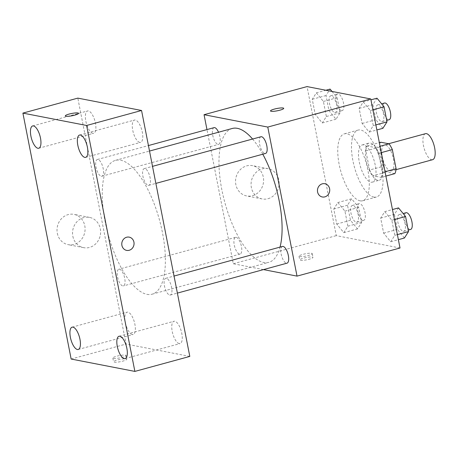 <?xml version="1.0" encoding="UTF-8"?>
<svg xmlns="http://www.w3.org/2000/svg" width="458" height="458" viewBox="0 0 458 458"><rect width="100%" height="100%" fill="white"/><g stroke="black" fill="none" stroke-linecap="round" stroke-linejoin="round"><path stroke-width="0.34" stroke-dasharray="2.29 1.72" d="M425.499 133.673A13.494 5.187 -105.3 0 0 423.736 146.829A13.494 5.187 -105.3 0 0 431.608 159.727A13.494 5.187 -105.3 0 0 432.604 159.699M390.416 170.971A13.494 5.187 -105.3 0 0 391.407 170.943A13.494 5.187 -105.3 0 0 392.855 156.567A13.494 5.187 -105.3 0 0 384.302 144.917A13.494 5.187 -105.3 0 0 382.545 158.073A13.494 5.187 -105.3 0 0 390.416 170.971M381.296 152.623L378.623 153.356A18.314 7.042 -105.3 0 0 375.285 147.568L367.11 145.982A18.314 7.042 -105.3 0 0 365.873 150.882L369.629 169.998L383.357 166.254L379.608 147.132A18.314 7.042 -105.3 0 1 380.844 142.232M394.865 173.628L386.695 172.042A18.314 7.042 -105.3 0 1 383.357 166.254M378.623 153.356L382.373 172.477L385.046 171.744M385.899 176.078L381.136 177.378L372.961 175.792L386.695 172.042M381.136 177.378A18.314 7.042 -105.3 0 0 382.373 172.477M369.629 169.998A18.314 7.042 -105.3 0 0 372.961 175.792M382.092 163.225A19.27 7.408 74.7 0 1 379.201 180.269A19.27 7.408 74.7 0 1 366.978 163.626A19.27 7.408 74.7 0 1 369.051 143.085A19.27 7.408 74.7 0 1 382.092 163.225M375.222 165.098A19.27 7.408 -105.3 0 0 362.181 144.957A19.27 7.408 -105.3 0 0 359.667 163.758A19.27 7.408 -105.3 0 0 370.911 182.181A19.27 7.408 -105.3 0 0 372.331 182.147A19.27 7.408 -105.3 0 0 375.222 165.098M365.873 150.882L379.608 147.132M375.285 147.568L380.048 146.268M367.11 145.982L379.339 142.644M373.837 197.089A34.694 13.334 -105.3 0 0 376.39 197.02A34.694 13.334 -105.3 0 0 380.123 160.042A34.694 13.334 -105.3 0 0 358.122 130.083A34.694 13.334 -105.3 0 0 353.599 163.918A34.694 13.334 -105.3 0 0 373.837 197.089M360.103 200.833A34.694 13.334 -105.3 0 0 362.662 200.77A34.694 13.334 -105.3 0 0 366.389 163.787A34.694 13.334 -105.3 0 0 344.393 133.833A34.694 13.334 -105.3 0 0 339.865 167.668A34.694 13.334 -105.3 0 0 360.103 200.833M363.263 101.945L370.316 110.555L373.27 125.612L369.171 132.064L362.118 123.448L359.164 108.391L363.263 101.945L370.316 110.555L373.27 125.612L369.171 132.064L362.118 123.448L359.164 108.391L363.263 101.945L370.94 99.85M316.358 92.842L323.411 101.453L326.365 116.509L322.266 122.956L315.213 114.345L312.259 99.289L316.358 92.842L323.411 101.453L326.365 116.509L322.266 122.956L315.213 114.345L312.259 99.289L316.358 92.842L325.861 90.243M400.011 248.007L336.281 235.641L307.043 86.591M384.783 211.642L391.836 220.252L394.79 235.315L390.691 241.761L383.638 233.151L380.684 218.088L384.783 211.642L391.836 220.252L394.79 235.315L390.691 241.761L383.638 233.151L380.684 218.088L384.783 211.642L392.466 209.546M337.878 202.539L344.931 211.149L347.891 226.212L343.792 232.658L336.739 224.042L333.779 208.985L337.878 202.539L344.931 211.149L347.891 226.212L343.792 232.658L336.739 224.042L333.779 208.985L337.878 202.539L351.612 198.789L358.666 207.4L361.62 222.462L357.521 228.908L350.467 220.298L347.513 205.236L351.612 198.789M232.269 128.475A69.381 26.667 -105.3 0 0 223.218 196.139A69.381 26.667 -105.3 0 0 263.694 262.48A69.381 26.667 -105.3 0 0 268.806 262.342A69.381 26.667 -105.3 0 0 280.033 247.12M262.795 154.214A69.381 26.667 -105.3 0 0 252.581 139.037M263.459 269.602L233.294 263.751L206.97 129.58M214.041 127.65A8.668 3.332 -105.3 0 0 212.913 136.1A8.668 3.332 -105.3 0 0 217.968 144.385A8.668 3.332 -105.3 0 0 218.603 144.367A8.668 3.332 -105.3 0 0 218.518 132.23M260.946 136.753A8.668 3.332 -105.3 0 0 259.818 145.203A8.668 3.332 -105.3 0 0 264.873 153.487A8.668 3.332 -105.3 0 0 265.508 153.47M282.466 246.45A8.668 3.332 -105.3 0 0 281.338 254.9A8.668 3.332 -105.3 0 0 286.393 263.19A8.668 3.332 -105.3 0 0 287.029 263.173M236.202 237.33A8.668 3.332 74.7 0 1 241.257 245.614A8.668 3.332 74.7 0 1 240.129 254.064A8.668 3.332 74.7 0 1 234.633 246.581A8.668 3.332 74.7 0 1 235.567 237.347A8.668 3.332 74.7 0 1 236.202 237.33M233.294 263.751L336.281 235.641M252.495 195.698A15.417 13.986 101 0 0 263.608 180.24A15.417 13.986 101 0 0 252.507 165.659A15.417 13.986 101 0 0 235.841 178.128A15.417 13.986 101 0 0 246.633 195.927A15.417 13.986 101 0 0 252.495 195.698M300.345 260.327A6.744 1.162 -11.1 0 0 307.89 259.549A6.744 1.162 -11.1 0 0 312.974 257.39A6.744 1.162 -11.1 0 0 306.127 257.551A6.744 1.162 -11.1 0 0 299.732 259.989A6.744 1.162 -11.1 0 0 300.345 260.327M299.606 256.572A6.744 1.162 -11.1 0 0 307.152 255.793A6.744 1.162 -11.1 0 0 312.236 253.635A6.744 1.162 -11.1 0 0 305.394 253.795A6.744 1.162 -11.1 0 0 299 256.234A6.744 1.162 -11.1 0 0 299.606 256.572M283.731 108.351L283.731 108.346A6.744 1.162 168.9 0 1 283.731 108.351A6.744 1.162 168.9 0 1 277.336 110.784A6.744 1.162 168.9 0 1 270.495 110.945L270.495 110.939M268.016 198.709A15.417 13.986 101 0 0 279.134 183.252A15.417 13.986 101 0 0 268.033 168.67A15.417 13.986 101 0 0 251.368 181.139A15.417 13.986 101 0 0 262.153 198.944A15.417 13.986 101 0 0 268.016 198.709M322.306 196.974L322.312 196.974A6.744 6.12 -79 0 1 322.306 196.974A6.744 6.12 -79 0 1 317.589 189.183A6.744 6.12 -79 0 1 324.877 183.727A6.744 6.12 -79 0 1 324.882 183.727L324.877 183.727M146.972 294.339A69.381 26.667 -105.3 0 0 152.085 294.202A69.381 26.667 -105.3 0 0 159.539 220.246A69.381 26.667 -105.3 0 0 115.548 160.334A69.381 26.667 -105.3 0 0 106.496 227.998A69.381 26.667 -105.3 0 0 146.972 294.339M119.481 269.19A8.668 3.332 74.7 0 1 124.536 277.474A8.668 3.332 74.7 0 1 123.408 285.924A8.668 3.332 74.7 0 1 117.912 278.441A8.668 3.332 74.7 0 1 118.845 269.207A8.668 3.332 74.7 0 1 119.481 269.19M148.152 185.347A8.668 3.332 -105.3 0 0 148.787 185.33A8.668 3.332 -105.3 0 0 149.72 176.095A8.668 3.332 -105.3 0 0 144.224 168.613A8.668 3.332 -105.3 0 0 143.096 177.063A8.668 3.332 -105.3 0 0 148.152 185.347M169.672 295.044A8.668 3.332 -105.3 0 0 170.313 295.026A8.668 3.332 -105.3 0 0 171.24 285.792A8.668 3.332 -105.3 0 0 165.744 278.309A8.668 3.332 -105.3 0 0 164.617 286.76A8.668 3.332 -105.3 0 0 169.672 295.044M101.247 176.244A8.668 3.332 -105.3 0 0 101.882 176.227A8.668 3.332 -105.3 0 0 102.815 166.987A8.668 3.332 -105.3 0 0 97.319 159.51A8.668 3.332 -105.3 0 0 96.191 167.96A8.668 3.332 -105.3 0 0 101.247 176.244M189.807 356.416L126.076 344.05L77.826 98.121M139.724 142.392A11.564 4.443 74.7 0 1 132.975 131.337A11.564 4.443 74.7 0 1 134.486 120.059A11.564 4.443 74.7 0 1 141.82 130.043A11.564 4.443 74.7 0 1 140.572 142.369A11.564 4.443 74.7 0 1 139.724 142.392M179.198 343.603A11.564 4.443 74.7 0 1 172.454 332.548A11.564 4.443 74.7 0 1 173.96 321.27A11.564 4.443 74.7 0 1 181.294 331.254A11.564 4.443 74.7 0 1 180.051 343.58A11.564 4.443 74.7 0 1 179.198 343.603M132.293 334.5A11.564 4.443 74.7 0 1 125.549 323.445A11.564 4.443 74.7 0 1 127.055 312.167A11.564 4.443 74.7 0 1 134.389 322.151A11.564 4.443 74.7 0 1 133.146 334.477A11.564 4.443 74.7 0 1 132.293 334.5M92.819 133.289A11.564 4.443 74.7 0 1 86.07 122.229A11.564 4.443 74.7 0 1 87.581 110.956A11.564 4.443 74.7 0 1 94.915 120.941A11.564 4.443 74.7 0 1 93.672 133.267A11.564 4.443 74.7 0 1 92.819 133.289M71.15 359.038L126.076 344.05M114.168 362.181A6.744 1.162 -11.1 0 0 121.713 361.396A6.744 1.162 -11.1 0 0 126.797 359.238A6.744 1.162 -11.1 0 0 119.956 359.398A6.744 1.162 -11.1 0 0 113.561 361.837A6.744 1.162 -11.1 0 0 114.168 362.181M57.324 233.265A15.417 13.986 101 0 0 68.116 244.652A15.417 13.986 101 0 0 84.782 232.183A15.417 13.986 101 0 0 73.996 214.378A15.417 13.986 101 0 0 57.324 233.265M72.845 236.276A15.417 13.986 101 0 0 83.642 247.664A15.417 13.986 101 0 0 100.308 235.194A15.417 13.986 101 0 0 89.516 217.395A15.417 13.986 101 0 0 72.845 236.276M126.631 250.383L126.631 250.383A6.744 6.12 -79 0 1 121.908 245.396A6.744 6.12 -79 0 1 129.202 237.135L129.202 237.135M113.435 358.419A6.744 1.162 -11.1 0 0 120.975 357.641A6.744 1.162 -11.1 0 0 126.059 355.482A6.744 1.162 -11.1 0 0 119.217 355.643A6.744 1.162 -11.1 0 0 112.823 358.082A6.744 1.162 -11.1 0 0 113.435 358.419M78.547 113.321L78.547 113.315A6.744 1.162 168.9 0 1 78.547 113.321A6.744 1.162 168.9 0 1 72.152 115.754A6.744 1.162 168.9 0 1 65.311 115.914L65.311 115.908M356.21 222.227A8.668 3.332 -105.3 0 0 356.851 222.21A8.668 3.332 -105.3 0 0 357.778 212.97A8.668 3.332 -105.3 0 0 352.288 205.487A8.668 3.332 -105.3 0 0 351.154 213.943A8.668 3.332 -105.3 0 0 356.21 222.227M344.931 211.149L358.666 207.4M347.891 226.212L361.62 222.462M343.792 232.658L357.521 228.908M336.739 224.042L350.467 220.298M333.779 208.985L347.513 205.236M363.074 220.35A8.668 3.332 -105.3 0 0 363.715 220.332A8.668 3.332 -105.3 0 0 364.648 211.098A8.668 3.332 -105.3 0 0 359.152 203.615A8.668 3.332 -105.3 0 0 358.019 212.065A8.668 3.332 -105.3 0 0 363.074 220.35M332.01 91.44L337.145 97.703L340.099 112.765L336 119.212L328.947 110.596L325.993 95.539L330.092 89.092M334.689 112.525A8.668 3.332 -105.3 0 0 335.325 112.508A8.668 3.332 -105.3 0 0 336.258 103.273A8.668 3.332 -105.3 0 0 330.762 95.791A8.668 3.332 -105.3 0 0 329.634 104.241A8.668 3.332 -105.3 0 0 334.689 112.525M323.411 101.453L337.145 97.703M326.365 116.509L340.099 112.765M322.266 122.956L336 119.212M315.213 114.345L328.947 110.596M312.259 99.289L325.993 95.539M341.554 110.653A8.668 3.332 -105.3 0 0 342.195 110.636A8.668 3.332 -105.3 0 0 343.122 101.401A8.668 3.332 -105.3 0 0 337.632 93.919A8.668 3.332 -105.3 0 0 336.498 102.369A8.668 3.332 -105.3 0 0 341.554 110.653M404.425 238.011L397.372 229.401L394.418 214.344L398.517 207.892M403.114 231.33A8.668 3.332 -105.3 0 0 403.75 231.313A8.668 3.332 -105.3 0 0 404.683 222.078A8.668 3.332 -105.3 0 0 399.187 214.596A8.668 3.332 -105.3 0 0 398.059 223.046A8.668 3.332 -105.3 0 0 403.114 231.33M391.836 220.252L394.43 219.548M394.79 235.315L397.384 234.605M390.691 241.761L398.374 239.666M383.638 233.151L397.372 229.401M380.684 218.088L394.418 214.344M406.057 212.718A8.668 3.332 -105.3 0 0 404.924 221.168A8.668 3.332 -105.3 0 0 409.979 229.458A8.668 3.332 -105.3 0 0 410.62 229.441M382.905 128.314L375.852 119.704L372.898 104.642L376.991 98.195M381.594 121.633A8.668 3.332 -105.3 0 0 382.23 121.616A8.668 3.332 -105.3 0 0 383.163 112.376A8.668 3.332 -105.3 0 0 377.667 104.893A8.668 3.332 -105.3 0 0 376.539 113.344A8.668 3.332 -105.3 0 0 381.594 121.633M370.316 110.555L372.904 109.851M373.27 125.612L375.858 124.908M369.171 132.064L376.854 129.963M362.118 123.448L375.852 119.704M359.164 108.391L372.898 104.642M384.531 103.021A8.668 3.332 -105.3 0 0 383.403 111.471A8.668 3.332 -105.3 0 0 388.458 119.756A8.668 3.332 -105.3 0 0 389.094 119.738M388.613 143.738L384.302 144.917M396.004 169.689L391.407 170.943M372.331 182.147L379.201 180.269M362.181 144.957L369.051 143.085M362.662 200.77L376.39 197.02M344.393 133.833L358.122 130.083M299 256.234L299.732 259.989M312.236 253.635L312.974 257.39M268.033 168.67L252.507 165.659M262.153 198.944L246.633 195.927M152.085 294.202L268.806 262.342M115.548 160.334L149.514 151.06M235.567 237.347L118.845 269.207M240.129 254.064L123.408 285.924M148.787 185.33L155.857 183.4M144.224 168.613L152.514 166.351M170.313 295.026L177.383 293.097M165.744 278.309L174.034 276.048M101.882 176.227L218.603 144.367M97.319 159.51L148.438 145.558M85.646 157.363L140.572 142.369M79.555 135.047L134.486 120.059M125.126 358.574L180.051 343.58M119.034 336.264L173.96 321.27M78.221 349.471L133.146 334.477M72.129 327.161L127.055 312.167M38.741 148.255L93.672 133.267M32.655 125.944L87.581 110.956M89.516 217.395L73.996 214.378M83.642 247.664L68.116 244.652M112.823 358.082L113.561 361.837M126.059 355.482L126.797 359.238M356.851 222.21L363.715 220.332M352.288 205.487L359.152 203.615M335.325 112.508L342.195 110.636M330.762 95.791L337.632 93.919M403.75 231.313L408.233 230.088M399.187 214.596L403.126 213.52M382.23 121.616L386.712 120.391M377.667 104.893L381.6 103.823"/><path stroke-width="0.69" d="M396.004 169.689L432.604 159.699A13.494 5.187 -105.3 0 0 434.052 145.323A13.494 5.187 -105.3 0 0 425.499 133.673L388.613 143.738M379.339 142.644L380.844 142.232L389.019 143.818A18.314 7.042 -105.3 0 1 392.351 149.606L396.101 168.727A18.314 7.042 -105.3 0 1 394.865 173.628L385.899 176.078M385.046 171.744L396.101 168.727M381.296 152.623L392.351 149.606M380.048 146.268L389.019 143.818M206.97 129.58L204.05 114.7L307.043 86.591L370.768 98.962L400.011 248.007L297.019 276.117L263.459 269.602M204.05 114.7L267.781 127.072L370.768 98.962M267.781 127.072L297.019 276.117M324.882 183.727A6.744 6.12 -79 0 1 329.737 190.11A6.744 6.12 -79 0 1 324.871 196.871A6.744 6.12 -79 0 1 322.312 196.974A6.744 6.12 -79 0 1 317.589 189.183A6.744 6.12 -79 0 1 324.882 183.727A6.744 6.12 -79 0 1 329.737 190.11A6.744 6.12 -79 0 1 324.877 196.871A6.744 6.12 -79 0 1 322.312 196.974M280.033 247.12A69.381 26.667 -105.3 0 0 262.795 154.214M252.581 139.037A69.381 26.667 -105.3 0 0 232.269 128.475L149.514 151.06M218.518 132.23A8.668 3.332 -105.3 0 0 214.041 127.65L148.438 145.558M155.857 183.4L265.508 153.47A8.668 3.332 -105.3 0 0 266.442 144.236A8.668 3.332 -105.3 0 0 260.946 136.753L152.514 166.351M177.383 293.097L287.029 263.173A8.668 3.332 -105.3 0 0 287.962 253.932A8.668 3.332 -105.3 0 0 282.466 246.45L174.034 276.048M270.495 110.945A6.744 1.162 168.9 0 1 275.584 108.792A6.744 1.162 168.9 0 1 283.118 108.008A6.744 1.162 168.9 0 1 283.731 108.346A6.744 1.162 168.9 0 1 277.336 110.779A6.744 1.162 168.9 0 1 270.495 110.939A6.744 1.162 168.9 0 1 275.573 108.786A6.744 1.162 168.9 0 1 283.118 108.002A6.744 1.162 168.9 0 1 283.731 108.346M141.556 110.487L189.807 356.416L134.875 371.409L71.15 359.038L22.9 113.109L86.625 125.481L141.556 110.487L77.826 98.121L22.9 113.109M65.311 115.914A6.744 1.162 168.9 0 1 70.4 113.756A6.744 1.162 168.9 0 1 77.94 112.977A6.744 1.162 168.9 0 1 78.547 113.315A6.744 1.162 168.9 0 1 72.152 115.748A6.744 1.162 168.9 0 1 65.311 115.908A6.744 1.162 168.9 0 1 70.395 113.756A6.744 1.162 168.9 0 1 77.934 112.971A6.744 1.162 168.9 0 1 78.547 113.315M86.625 125.481L134.875 371.409M121.908 245.396A6.744 6.12 -79 0 1 129.202 237.135A6.744 6.12 -79 0 1 133.925 244.927A6.744 6.12 -79 0 1 126.631 250.383A6.744 6.12 -79 0 1 121.908 245.396M30.921 136.175A11.564 4.443 -105.3 0 0 37.894 148.278A11.564 4.443 -105.3 0 0 38.741 148.255A11.564 4.443 -105.3 0 0 39.983 135.929A11.564 4.443 -105.3 0 0 32.655 125.944A11.564 4.443 -105.3 0 0 30.921 136.175M70.395 337.386A11.564 4.443 -105.3 0 0 77.368 349.494A11.564 4.443 -105.3 0 0 78.221 349.471A11.564 4.443 -105.3 0 0 79.463 337.145A11.564 4.443 -105.3 0 0 72.129 327.161A11.564 4.443 -105.3 0 0 70.395 337.386M117.3 346.488A11.564 4.443 -105.3 0 0 124.273 358.597A11.564 4.443 -105.3 0 0 125.126 358.574A11.564 4.443 -105.3 0 0 126.368 346.248A11.564 4.443 -105.3 0 0 119.034 336.264A11.564 4.443 -105.3 0 0 117.3 346.488M77.82 145.278A11.564 4.443 -105.3 0 0 84.793 157.386A11.564 4.443 -105.3 0 0 85.646 157.363A11.564 4.443 -105.3 0 0 86.888 145.037A11.564 4.443 -105.3 0 0 79.555 135.047A11.564 4.443 -105.3 0 0 77.82 145.278M129.202 237.135A6.744 6.12 -79 0 1 133.919 244.927A6.744 6.12 -79 0 1 126.631 250.383M325.861 90.243L330.092 89.092L332.01 91.44M392.466 209.546L398.517 207.892L405.57 216.508L408.525 231.565L404.425 238.011L398.374 239.666M394.43 219.548L405.57 216.508M397.384 234.605L408.525 231.565M408.233 230.088L410.62 229.441A8.668 3.332 -105.3 0 0 411.547 220.201A8.668 3.332 -105.3 0 0 406.057 212.718L403.126 213.52M370.94 99.85L376.991 98.195L384.05 106.806L387.004 121.868L382.905 128.314L376.854 129.963M372.904 109.851L384.05 106.806M375.858 124.908L387.004 121.868M386.712 120.391L389.094 119.738A8.668 3.332 -105.3 0 0 390.027 110.504A8.668 3.332 -105.3 0 0 384.531 103.021L381.6 103.823"/></g></svg>
